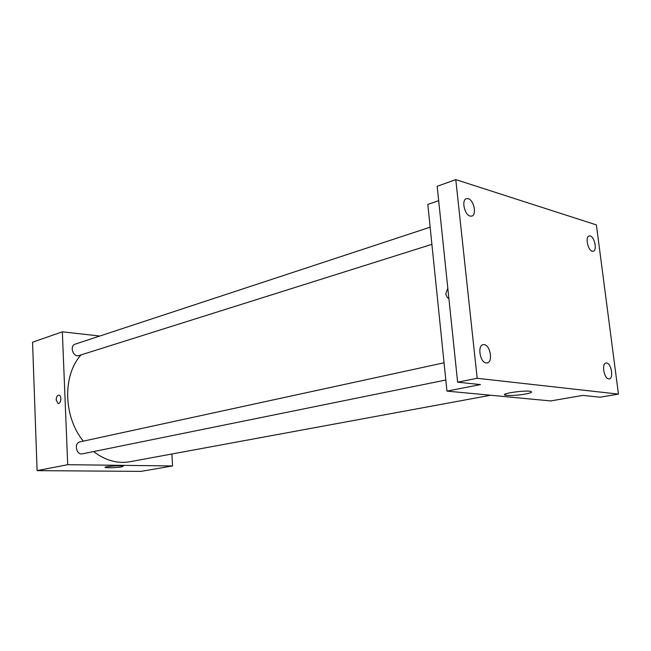 <?xml version="1.0" encoding="UTF-8"?>
<svg xmlns="http://www.w3.org/2000/svg" width="651" height="651" viewBox="0 0 651 651"><rect width="100%" height="100%" fill="white"/><g stroke="black" fill="none" stroke-linecap="round" stroke-linejoin="round"><path stroke-width="0.98" d="M171.872 453.999L172.556 465.953L140.901 471.389L37.099 470.632L32.55 342.214L62.341 331.831L99.79 336.03M81.074 354.901C62.488 375.098 63.261 416.713 83.304 441.142M93.614 451.558C105.307 460.485 117.392 463.886 129.85 461.746L490.675 395.247M172.556 465.953L67.704 464.692L62.341 331.831M444.047 362.802L80.049 441.85C73.726 442.908 76.257 455.391 82.482 453.82L445.821 380.029M430.14 227.191L75.191 344.135C69.201 345.787 73.164 357.708 78.983 355.552L431.906 244.345M67.704 464.692L37.099 470.632M121.631 466.881C114.511 467.825 109.034 468.02 105.21 467.475C102.655 466.555 121.672 465.139 123.332 466.124L121.631 466.881M56.181 399.942C56.312 396.858 57.255 395.263 59.005 395.165C61.983 395.572 61.015 404.238 58.077 403.457L56.181 399.942C56.312 396.858 57.255 395.263 59.005 395.165C61.983 395.572 61.023 404.238 58.077 403.457L56.181 399.942M618.45 394.107L477.183 378.288L455.781 179.611L596.389 224.912L618.45 394.107L600.059 397.208L582.881 395.401L550.665 400.935L446.952 391.105L427.813 204.455L438.668 200.671M455.781 179.611L437.171 186.316L457.629 382.186L477.183 378.288M446.952 391.105L480.479 384.595L457.629 382.186M525.284 394.075C516.52 395.458 509.896 395.832 505.412 395.19C498.821 393.822 525.316 389.892 530.777 391.454C532.713 392.122 530.882 392.992 525.284 394.075M445.707 294.032L447.798 288.124L445.707 294.032L447.424 297.653L445.707 294.032M448.889 298.524L447.424 297.653L448.889 298.524M484.198 344.648C490.349 345.111 493.157 362.119 487.192 362.908L486.199 362.941C480.047 362.623 477.15 345.486 483.099 344.68L484.198 344.648M606.642 363.014C611.33 363.323 613.852 378.443 609.279 378.866L608.685 378.882C603.998 378.687 601.418 363.453 605.991 363.03L606.642 363.014M590.237 235.987C594.632 236.956 597.325 250.513 593.248 251.221L592.198 251.196C587.804 250.326 585.054 236.671 589.122 235.955L590.237 235.987M468.215 198.661C473.871 199.971 476.996 214.887 471.869 216.091L470.128 216.091C464.48 214.92 461.258 199.89 466.385 198.653L468.215 198.661M36.578 455.96L36.529 454.667M33.225 361.224L33.177 359.97M505.29 394.067L505.412 395.19"/></g></svg>
